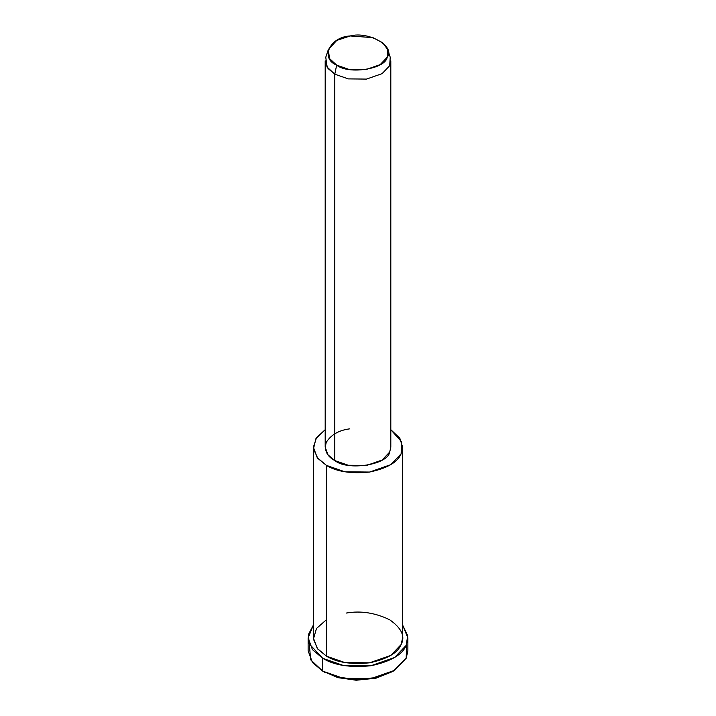<?xml version="1.0" encoding="UTF-8"?>
<svg xmlns="http://www.w3.org/2000/svg" width="716" height="716" viewBox="0 0 716 716"><rect width="100%" height="100%" fill="white"/><g stroke="black" fill="none" stroke-linecap="round" stroke-linejoin="round"><path stroke-width="1.07" d="M392.314 671.689L376.267 678.088L356.55 680.2L338.158 677.694L322.728 671.152L337.88 677.613L355.87 680.182L375.3 678.321L393.272 671.152L376.267 677.587L355.745 679.556L336.762 676.844L322.728 671.152L310.61 659.767L309.384 644.355M406.616 644.355L406.178 658.246L393.272 671.152M328.358 49.493L325.78 57.208L326.988 66.991L334.802 74.187L336.654 65.12L329.467 58.497L328.358 49.493L336.771 40.409L350.187 35.961L372.902 37.635L382.657 42.745L387.642 49.493L387.159 57.307L380.151 64.637L365.813 69.631L349.068 69.443L336.654 65.12L334.802 74.187L348.298 78.894L366.494 79.091L382.075 73.667L389.692 65.702L390.22 57.208L387.642 49.493M336.654 65.12C348.334 74.822 385.45 69.085 387.159 57.307C395.876 46.612 368.713 30.931 350.187 35.961C329.79 36.955 319.846 58.372 336.654 65.12M334.802 74.187L328.035 68.512L325.189 60.797L325.189 447.169L328.035 454.893L334.802 460.567L348.298 465.266L366.494 465.472L382.075 460.039L389.692 452.073L390.811 447.169L390.811 60.797L389.692 65.702L382.075 73.667L366.494 79.091L348.298 78.894L334.802 74.187L334.802 460.567L334.802 74.187M313.375 447.169L313.375 637.929L317.242 648.428L326.442 656.151L326.442 465.391C336.627 471.665 351.001 473.894 369.546 472.059C387.204 468.291 397.72 462.214 401.103 453.837L401.694 441.933L390.811 429.707L399.805 438.156L402.625 447.169L401.103 453.837L390.748 464.675L369.546 472.059L344.799 471.781L326.442 465.391L317.242 457.667L313.375 447.169L316.499 437.709L325.189 429.707L315.962 438.523L313.474 448.878L317.806 458.365L326.442 465.391L326.442 656.151L344.799 662.542L369.546 662.819L390.748 655.435L401.103 644.597L402.625 637.929L402.625 447.169M389.835 451.76L389.692 452.073C387.83 464.872 347.493 471.119 334.802 460.567C326.8 456.244 323.972 450.14 326.308 442.264C331.105 434.773 338.838 430.307 349.506 428.875M308.122 637.929L308.122 650.79L312.453 662.524L322.728 671.152L322.728 658.29C334.112 665.307 350.178 667.795 370.906 665.746C390.641 661.53 402.392 654.746 406.178 645.385L407.726 635.727L402.625 625.068L407.878 637.929L406.178 645.385L394.597 657.494L370.906 665.746L343.25 665.433L322.728 658.29L312.453 649.663L308.122 637.929L313.375 625.068L308.515 634.349L309.178 643.818L322.728 658.29L322.728 671.152L343.25 678.294L370.906 678.607L394.597 670.355L406.178 658.246L407.878 650.79L407.878 637.929M346.455 613.039C360.712 610.542 375.077 612.771 389.558 619.707C401.578 628.075 405.426 636.363 401.103 644.597C397.72 652.974 387.204 659.051 369.546 662.819C351.001 664.645 336.627 662.425 326.442 656.151L317.627 648.902L313.42 639.093L316.472 628.496L326.442 619.707M324.59 672.226L322.728 671.152"/></g></svg>
